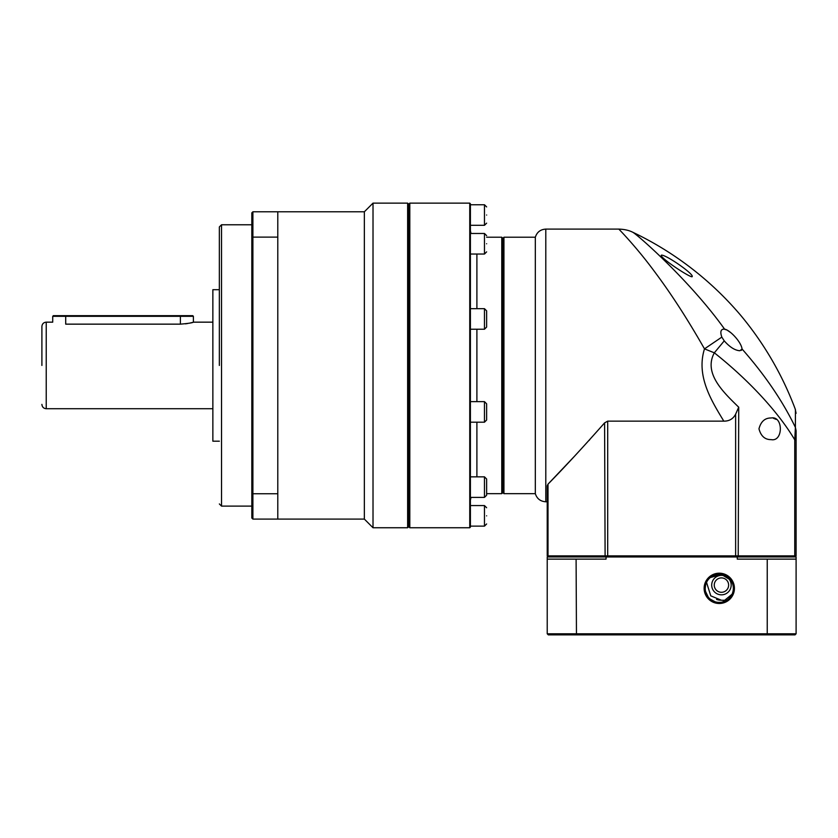 <?xml version="1.0" encoding="UTF-8"?>
<svg xmlns="http://www.w3.org/2000/svg" width="838" height="838" viewBox="0 0 838 838"><rect width="100%" height="100%" fill="white"/><g stroke="black" fill="none" stroke-linecap="round" stroke-linejoin="round"><path stroke-width="1.26" d="M721.434 594.833A9.742 9.742 0 0 1 711.703 585.102A9.742 9.742 0 0 1 721.434 575.36A9.742 9.742 0 0 1 731.176 585.102A9.742 9.742 0 0 1 721.434 594.833M714.248 585.102A7.196 7.196 0 0 1 721.434 577.906A7.196 7.196 0 0 1 728.631 585.102A7.196 7.196 0 0 1 721.434 592.288A7.196 7.196 0 0 1 714.248 585.102M726.766 600.249L721.434 600.249L710.76 595.849L706.539 582.379M721.434 600.249A15.147 15.147 0 0 1 716.563 599.442M545.8 229.099C540.468 229.423 536.969 232.136 535.325 237.217L535.325 493.666C536.969 498.746 540.468 501.449 545.8 501.773L547.224 501.773L547.224 555.877L796.1 555.877L796.1 439.814L794.749 439.814C777.968 411.542 748.072 379.541 714.332 352.819C703.438 372.805 722.586 391.451 737.262 405.791L738.728 407.195L735.628 414.171C733.187 418.864 729.249 421.189 723.812 421.147C712.091 401.632 695.802 376.492 704.486 348.87C696.787 335.294 686.573 318.335 677.858 305.042C667.593 289.32 660.019 278.855 651.639 267.72C634.733 245.293 619.146 229.455 618.832 229.099L545.8 229.099L545.8 501.773M548.303 556.966L547.224 555.877L547.224 485.841L548.01 484.144C563.67 468.222 582.525 447.796 604.596 422.876L607.697 421.147L723.812 421.147M503.942 493.666L502.863 492.576L502.863 238.296L502.863 365.441L502.863 238.296L503.942 237.217L503.942 493.666L535.325 493.666M589.784 439.625L588.978 440.516M573.841 456.93L548.01 484.144L548.01 555.877L548.963 556.966M796.1 430.617L796.1 439.814L796.1 430.617C796.1 407.666 796.1 407.666 796.1 430.617L795.409 427.422L795.419 409.541A324.62 324.62 0 0 0 795.168 408.881A324.62 324.62 0 0 0 740.897 315.559A324.62 324.62 0 0 0 632.795 232.262C636.911 234.252 689.726 280.332 724.587 329.145L723.508 327.721M726.871 329.994L723.969 329.093C720.732 329.292 720.02 331.963 721.832 337.106L704.486 348.87L714.332 352.819L724.242 340.867L721.832 337.106M724.681 329.166C729.929 330.004 741.305 342.03 742.059 349.006L739.891 350.734C735.01 350.441 729.793 347.152 724.242 340.867M661.433 255.14L661.433 255.14C658.49 256.648 687.694 276.341 691.947 276.781C695.697 275.304 666.304 254.7 661.433 255.14L661.486 255.14M793.796 556.966L794.749 555.877L794.749 439.814L795.409 427.422C782.713 401.13 764.937 374.995 742.059 349.006L741.379 350.389M730.621 332.529L727.049 330.088M795.409 427.244L795.409 418.204M771.128 439.625C764.958 439.72 760.904 436.116 758.966 428.805C760.904 421.504 764.958 417.9 771.128 417.984C783.404 415.533 783.404 442.087 771.128 439.625M776.177 419.388L773.265 418.214M795.021 556.966L796.1 555.877M486.627 215.031C486.627 224.668 486.627 224.668 486.627 215.031C486.627 205.394 486.627 205.394 486.627 215.031M486.627 243.753C486.627 253.39 486.627 253.39 486.627 243.753C486.627 234.116 486.627 234.116 486.627 243.753M486.627 325.071L486.627 327.071L484.469 329.24L484.469 308.677L486.627 310.846L486.627 325.071M486.627 318.964C486.627 328.59 486.627 328.59 486.627 318.964C486.627 309.327 486.627 309.327 486.627 318.964M486.627 418.026L486.627 420.027L484.469 422.195L484.469 401.632L486.627 403.801L486.627 418.026M486.627 411.919C486.627 421.556 486.627 421.556 486.627 411.919C486.627 402.282 486.627 402.282 486.627 411.919M470.401 497.395L484.469 497.395L484.469 476.843L486.627 479.001L486.627 495.237L486.627 493.666L501.773 493.666L501.773 237.217L486.627 237.217M486.627 487.119C486.627 496.756 486.627 496.756 486.627 487.119C486.627 477.482 486.627 477.482 486.627 487.119M486.627 515.841C486.627 525.478 486.627 525.478 486.627 515.841C486.627 506.204 486.627 506.204 486.627 515.841M407.635 203.131L408.724 204.21L408.724 526.662L408.724 204.21L409.803 203.131L409.803 527.751L408.724 526.662L407.635 527.751L407.635 203.131L373.015 203.131L373.015 527.751L364.352 519.089L364.352 211.784L373.015 203.131M469.751 203.131L470.401 203.781L470.401 527.102L469.751 527.751L469.751 203.131L409.803 203.131M733.344 588.339A14.068 14.068 0 0 0 719.276 574.281A14.068 14.068 0 0 0 705.208 588.339A14.068 14.068 0 0 0 719.276 602.407A14.068 14.068 0 0 0 733.344 588.339L733.25 589.921M719.276 603.496A15.147 15.147 0 0 0 734.423 588.339A15.147 15.147 0 0 0 719.276 573.192A15.147 15.147 0 0 0 704.13 588.339A15.147 15.147 0 0 0 719.276 603.496M705.554 591.471L708.194 597.002M710.236 599.128L715.118 601.778M717.674 602.323L720.209 602.375M722.628 601.998L732.045 594.236M732.58 592.895L732.988 591.45M730.663 580.095L721.434 574.439L710.247 577.56M705.565 585.196L705.208 588.339M796.1 633.79L796.1 559.124L767.231 559.124L767.231 633.79L547.224 633.79L548.303 634.869L795.021 634.869L796.1 633.79L767.231 633.79L766.864 634.869M576.094 559.124L547.224 559.124L547.224 556.966L606.063 556.966L606.063 559.124L576.094 559.124L576.46 634.869M606.063 556.966L737.262 556.966L737.262 559.124L767.231 559.124M547.224 559.124L547.224 633.79M796.1 559.124L796.1 556.966L737.262 556.966M219.357 365.441L219.357 226.93L219.357 365.441M41.9 365.441L41.9 326.485L41.9 365.441M219.357 289.697L212.862 289.697L212.862 441.186L219.357 441.186M212.862 322.159L193.389 322.159C192.625 322.808 188.299 323.468 180.4 324.149L65.71 324.149C48.95 321.97 48.95 321.97 65.71 324.149L65.71 316.314L52.721 316.314L53.37 315.664L192.74 315.664L193.389 316.314L65.71 316.314L65.71 315.664M185.418 323.845L187.628 323.52M189.618 323.133L191.169 322.766M191.232 322.756L192.394 322.441M193.389 322.159L193.389 316.314M277.787 237.123L252.898 237.123L252.898 211.784L277.787 211.784L277.787 519.089L252.898 519.089L251.819 518.01L251.819 493.352L252.898 493.75L252.898 519.089M277.787 493.75L252.898 493.75L252.898 237.123L251.819 237.521L251.819 493.352M252.898 211.784L251.819 212.862L251.819 237.521M607.697 421.147L607.697 556.966M735.628 556.966L735.628 414.171M604.596 422.876L605.109 556.966M738.215 556.966L738.728 407.195M476.895 254.04L476.895 308.677M476.895 329.24L476.895 401.632M470.401 225.307L484.469 225.307L484.469 204.755L486.627 206.913M470.401 254.04L484.469 254.04L484.469 233.477L486.627 235.635L484.469 233.477L470.401 233.477M470.401 526.128L484.469 526.128L484.469 505.565L486.627 507.734M476.895 422.195L476.895 476.843M251.819 224.773L221.525 224.773L221.525 506.11L219.357 503.942M52.721 316.314L52.721 322.159L46.226 322.159L46.226 408.724C43.597 408.462 42.162 407.017 41.9 404.387M180.4 324.149L180.4 315.664M503.942 237.217L535.325 237.217M632.795 232.262C629.003 230.335 624.352 229.277 618.832 229.099M796.1 413.323L795.168 408.881M471.008 233.477L470.401 230.722M484.469 225.307L486.627 223.149M484.469 254.04L486.627 251.871M484.469 497.395L486.627 495.237L484.469 497.395L471.008 497.395L470.401 500.15M484.469 526.128L486.627 523.96M470.401 204.755L484.469 204.755M470.401 308.677L484.469 308.677M470.401 401.632L484.469 401.632M470.401 476.843L484.469 476.843M470.401 505.565L484.469 505.565M502.863 238.296L501.773 237.217M469.751 527.751L409.803 527.751M470.401 329.24L484.469 329.24M470.401 422.195L484.469 422.195M502.863 492.576L501.773 493.666M277.787 211.784L364.352 211.784M277.787 519.089L364.352 519.089M407.635 527.751L373.015 527.751M221.525 506.11L251.819 506.11M221.525 224.773L219.357 226.93M212.862 408.724L46.226 408.724M46.226 322.159C43.597 322.41 42.162 323.856 41.9 326.485"/></g></svg>
